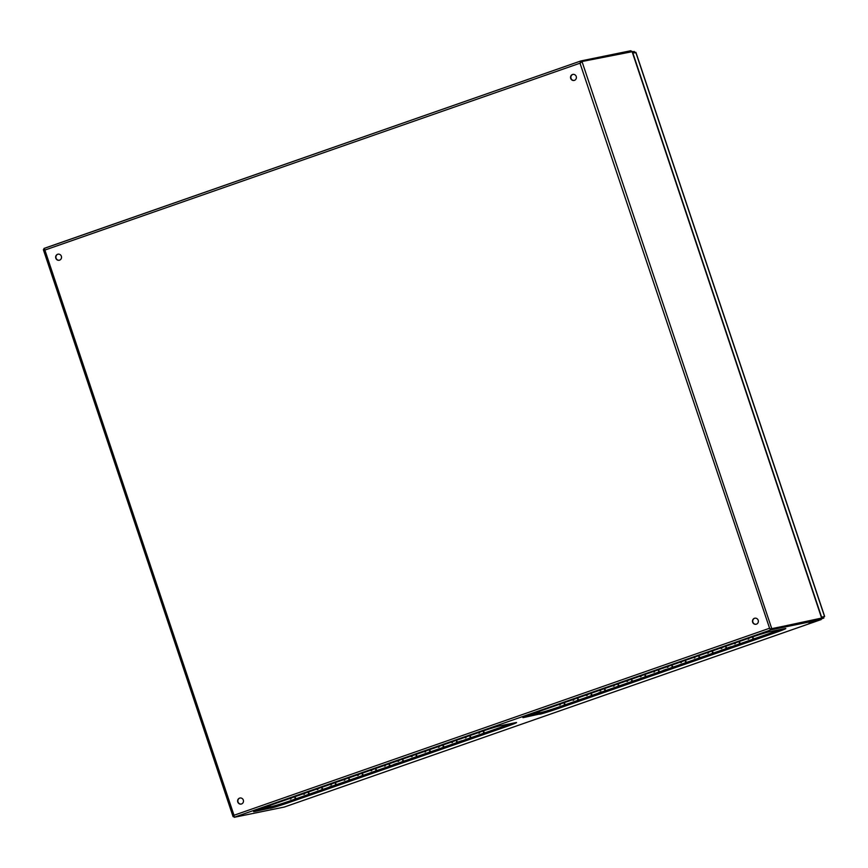 <?xml version="1.0" encoding="UTF-8"?>
<svg xmlns="http://www.w3.org/2000/svg" width="868" height="868" viewBox="0 0 868 868"><rect width="100%" height="100%" fill="white"/><g stroke="black" fill="none" stroke-linecap="round" stroke-linejoin="round"><path stroke-width="1.3" d="M821.616 618.07L770.958 628.931L769.124 628.399L771.24 629.777L770.958 628.931L820.933 618.7L821.215 619.557L771.24 629.777L234.273 817.233M631.969 51.277L821.736 618.417L771.76 628.649L582.005 61.509L580.291 63.136L580.909 60.934L580.008 63.201L582.005 61.509L632.121 51.711M769.634 628.399L580.008 63.201L580.703 62.659M55.823 258.197A3.092 2.94 -101.6 0 0 59.208 260.259A3.092 2.94 -101.6 0 0 61.368 256.255A3.092 2.94 -101.6 0 0 57.972 254.194A3.092 2.94 -101.6 0 0 55.823 258.197M570.688 78.391A3.092 2.94 -101.6 0 0 574.084 80.453A3.092 2.94 -101.6 0 0 576.233 76.46A3.092 2.94 -101.6 0 0 572.847 74.398A3.092 2.94 -101.6 0 0 570.688 78.391M752.654 622.215A3.092 2.94 -101.6 0 0 756.039 624.276A3.092 2.94 -101.6 0 0 758.198 620.273A3.092 2.94 -101.6 0 0 754.802 618.211A3.092 2.94 -101.6 0 0 752.654 622.215M237.778 802.01A3.092 2.94 -101.6 0 0 241.174 804.072A3.092 2.94 -101.6 0 0 243.322 800.079A3.092 2.94 -101.6 0 0 239.926 798.017A3.092 2.94 -101.6 0 0 237.778 802.01M234.089 816.311L234.002 815.269L233.199 816.723L233.883 816.245M241.304 804.039A3.092 2.94 78.4 0 1 240.067 797.985M756.18 624.244A3.092 2.94 78.4 0 1 754.943 618.19M574.225 80.42A3.092 2.94 78.4 0 1 572.989 74.377M59.349 260.226A3.092 2.94 78.4 0 1 58.113 254.172M43.433 249.583L44.886 250.071L43.953 248.443L45.169 250.006L44.246 249.3L43.4 249.789L233.036 816.528L234.034 816.549M631.134 51.451L630.884 50.713L580.909 60.934L43.986 248.498M45.169 250.006L44.366 249.669M233.861 816.029L234.284 815.215M284.357 807.034L234.284 817.287M814.542 621.575L808.835 623.517L814.542 621.575M270.404 808.282A16.21 0.651 161.5 0 0 289.934 802.184L289.782 802.032A15.906 0.629 -18.5 0 1 270.621 808.021L254.433 811.558A16.21 0.651 161.5 0 1 253.619 811.569A16.21 0.651 161.5 0 1 263.981 807.5L480.221 731.984A16.21 0.651 161.5 0 1 499.751 725.887L515.722 722.621A16.21 0.651 161.5 0 1 516.503 722.523A16.21 0.651 161.5 0 1 506.163 726.679L289.934 802.184M539.69 714.245A16.21 0.651 161.5 0 0 559.22 708.147L559.068 707.995A15.906 0.629 -18.5 0 1 539.896 713.984L523.719 717.521A16.21 0.651 161.5 0 1 522.905 717.532A16.21 0.651 161.5 0 1 533.267 713.463L749.507 637.947A16.21 0.651 161.5 0 1 769.037 631.85L785.008 628.584A16.21 0.651 161.5 0 1 785.79 628.486A16.21 0.651 161.5 0 1 775.45 632.642L559.22 708.147M284.259 807.066L821.215 619.557L284.313 807.045M253.879 811.385A15.906 0.629 -18.5 0 0 254.639 811.287L270.621 808.021M516.178 722.534A15.906 0.629 -18.5 0 1 506.011 726.527L506.163 726.679M289.782 802.032L506.011 726.527M523.165 717.348A15.906 0.629 -18.5 0 0 523.925 717.25L539.896 713.984M785.464 628.497A15.906 0.629 -18.5 0 1 775.298 632.49L775.45 632.642M559.068 707.995L775.298 632.49M824.416 616.128L823.472 616.909L823.862 618.049L821.302 618.569M823.862 618.049L821.041 619.036L823.808 617.886M823.472 616.909L821.464 617.322L823.472 616.909M632.62 52.905L635.918 52.753M632.794 52.84L821.595 617.137L824.557 616.53L635.745 52.243M634.367 51.722L634.616 52.471M632.273 51.885L634.291 51.472M780.017 629.604A15.006 0.597 -18.5 0 1 772.39 632.425L559.654 706.715A15.006 0.597 -18.5 0 1 541.578 712.357L529.328 714.863M601.806 691.818L598.486 692.957L601.806 691.818M666.44 669.25L663.109 670.389L666.44 669.25M539.299 712.085L535.979 713.225L539.299 712.085M768.744 631.915L769.46 631.763M731.062 646.682L727.742 647.821L731.062 646.682M752.719 638.197L753.37 638.002L752.719 638.197M739.265 642.906L739.916 642.7L739.265 642.906M725.8 647.604L726.451 647.409L725.8 647.604M712.335 652.302L712.986 652.107L712.335 652.302M698.87 657.011L699.521 656.805L698.87 657.011M685.405 661.709L686.056 661.514L685.405 661.709M671.94 666.407L672.591 666.212L671.94 666.407M658.476 671.116L659.127 670.91L658.476 671.116M645.011 675.814L645.662 675.619L645.011 675.814M631.546 680.512L632.197 680.317L631.546 680.512M618.081 685.221L618.732 685.015L618.081 685.221M604.616 689.919L605.267 689.724L604.616 689.919M591.151 694.617L591.802 694.422L591.151 694.617M577.687 699.326L578.338 699.12L577.687 699.326M564.222 704.024L564.873 703.829L564.222 704.024M748.107 639.141L748.759 638.946L748.107 639.141M734.643 643.85L735.294 643.644L734.643 643.85M721.178 648.548L721.829 648.353L721.178 648.548M707.713 653.246L708.364 653.051L707.713 653.246M694.248 657.955L694.899 657.749L694.248 657.955M680.783 662.653L681.434 662.458L680.783 662.653M667.318 667.351L667.969 667.156L667.318 667.351M653.854 672.06L654.505 671.854L653.854 672.06M640.389 676.758L641.04 676.563L640.389 676.758M626.924 681.456L627.586 681.261L626.924 681.456M613.47 686.165L614.121 685.959L613.47 686.165M600.005 690.863L600.656 690.668L600.005 690.863M586.54 695.561L587.191 695.366L586.54 695.561M573.075 700.27L573.726 700.075L573.075 700.27M559.61 704.968L560.261 704.773L559.61 704.968M743.485 640.085L744.136 639.89L743.485 640.085M730.031 644.794L730.682 644.588L730.031 644.794M716.567 649.492L717.218 649.297L716.567 649.492M703.102 654.19L703.753 653.995L703.102 654.19M689.637 658.899L690.288 658.693L689.637 658.899M676.172 663.597L676.823 663.402L676.172 663.597M662.707 668.295L663.358 668.1L662.707 668.295M649.242 673.004L649.893 672.798L649.242 673.004M635.777 677.702L636.428 677.507L635.777 677.702M622.313 682.411L622.964 682.205L622.313 682.411M608.848 687.109L609.499 686.913L608.848 687.109M595.383 691.807L596.034 691.612L595.383 691.807M581.918 696.516L582.569 696.31L581.918 696.516M568.453 701.214L569.104 701.019L568.453 701.214M554.988 705.912L555.639 705.717L554.988 705.912M510.731 723.641A15.006 0.597 -18.5 0 1 503.104 726.462L290.368 800.752A15.006 0.597 -18.5 0 1 272.292 806.394L260.042 808.9M332.52 785.855L329.2 786.994L332.52 785.855M397.153 763.287L393.833 764.426L397.153 763.287M270.013 806.122L266.693 807.262L270.013 806.122M499.458 725.952L500.185 725.8M461.776 740.719L458.456 741.858L461.776 740.719M483.443 732.234L484.094 732.039L483.443 732.234M469.979 736.943L470.63 736.737L469.979 736.943M456.514 741.641L457.165 741.446L456.514 741.641M443.049 746.339L443.7 746.144L443.049 746.339M429.584 751.048L430.235 750.842L429.584 751.048M416.119 755.746L416.77 755.551L416.119 755.746M402.654 760.444L403.305 760.249L402.654 760.444M389.189 765.153L389.841 764.947L389.189 765.153M375.725 769.851L376.376 769.656L375.725 769.851M362.26 774.549L362.911 774.354L362.26 774.549M348.795 779.258L349.446 779.052L348.795 779.258M335.33 783.956L335.981 783.761L335.33 783.956M321.865 788.654L322.516 788.459L321.865 788.654M308.4 793.363L309.051 793.168L308.4 793.363M294.936 798.061L295.587 797.866L294.936 798.061M478.821 733.178L479.472 732.983L478.821 733.178M465.356 737.887L466.007 737.681L465.356 737.887M451.892 742.585L452.543 742.39L451.892 742.585M438.427 747.283L439.078 747.088L438.427 747.283M424.962 751.992L425.613 751.786L424.962 751.992M411.497 756.69L412.148 756.495L411.497 756.69M398.032 761.388L398.683 761.193L398.032 761.388M384.578 766.097L385.229 765.891L384.578 766.097M371.113 770.795L371.764 770.6L371.113 770.795M357.649 775.493L358.3 775.298L357.649 775.493M344.184 780.202L344.835 780.006L344.184 780.202M330.719 784.9L331.37 784.705L330.719 784.9M317.254 789.609L317.905 789.403L317.254 789.609M303.789 794.307L304.44 794.111L303.789 794.307M290.324 799.005L290.975 798.81L290.324 799.005M474.21 734.122L474.861 733.927L474.21 734.122M460.745 738.831L461.396 738.625L460.745 738.831M447.28 743.529L447.931 743.333L447.28 743.529M433.816 748.227L434.467 748.032L433.816 748.227M420.351 752.936L421.002 752.73L420.351 752.936M406.886 757.634L407.537 757.438L406.886 757.634M393.421 762.343L394.072 762.137L393.421 762.343M379.956 767.041L380.607 766.845L379.956 767.041M366.491 771.739L367.142 771.543L366.491 771.739M353.026 776.448L353.677 776.242L353.026 776.448M339.562 781.146L340.213 780.95L339.562 781.146M326.097 785.844L326.748 785.649L326.097 785.844M312.632 790.553L313.283 790.347L312.632 790.553M299.167 795.251L299.818 795.055L299.167 795.251M285.702 799.949L286.353 799.754L285.702 799.949M580.008 63.201L44.886 250.071L234.002 815.269L769.124 628.399M580.811 60.966L43.953 248.443M254.498 811.081A16.015 0.64 161.5 0 0 255.268 811.092A1.204 1.139 -101.6 0 0 255.93 810.473M515.57 722.653A16.015 0.64 161.5 0 1 505.328 726.744L290.172 801.88A16.015 0.64 161.5 0 1 270.87 807.902L255.268 811.092M270.87 807.902A1.204 1.139 -101.6 0 0 271.619 806.589L259.673 809.041M275.633 805.515A14.832 0.597 161.5 0 1 271.619 806.589L271.608 806.535M290.172 801.88L289.511 801.055M505.328 726.744L504.666 725.908M509.321 724.194A14.832 0.597 161.5 0 0 510.861 723.608M523.784 717.044A16.015 0.64 161.5 0 0 524.554 717.055A1.204 1.139 -101.6 0 0 525.216 716.436M784.856 628.606A16.015 0.64 161.5 0 1 774.614 632.707L559.448 707.843A16.015 0.64 161.5 0 1 540.156 713.865L524.554 717.055M540.156 713.865A1.204 1.139 -101.6 0 0 540.905 712.552L528.959 715.004M544.92 711.478A14.832 0.597 161.5 0 1 540.905 712.552L540.894 712.498M559.448 707.843L558.786 707.008M774.614 632.707L773.952 631.871M778.607 630.157A14.832 0.597 161.5 0 0 780.148 629.571M821.768 618.211L632.132 51.472M635.94 52.46L824.6 616.291"/></g></svg>
